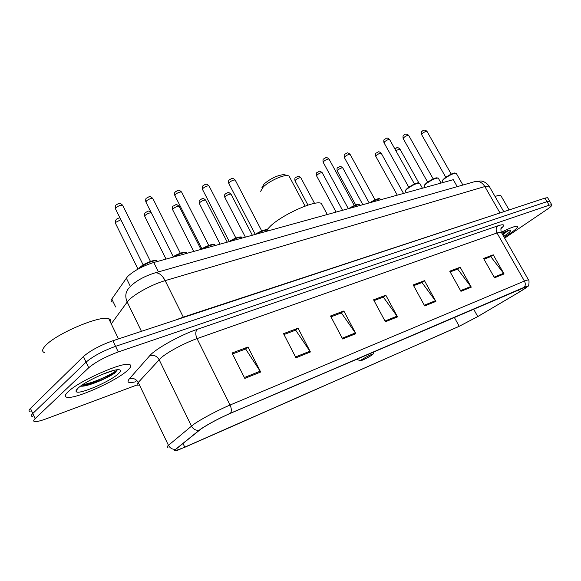 <?xml version="1.0" encoding="UTF-8"?>
<svg xmlns="http://www.w3.org/2000/svg" width="581" height="581" viewBox="0 0 581 581"><rect width="100%" height="100%" fill="white"/><g stroke="black" fill="none" stroke-linecap="round" stroke-linejoin="round"><path stroke-width="0.87" d="M112.126 302.113C110.877 301.612 110.768 300.588 111.806 299.048L127.551 276.549C134.022 270.644 142.759 265.953 153.769 262.481L453.282 179.682L457.232 186.646M547.825 198.041L547.607 197.663L544.971 198.106L112.888 340.749C100.135 345.339 90.316 350.597 83.424 356.516L30.452 408.392C28.709 410.135 28.592 411.152 30.103 411.45M504.649 238.137L546.568 209.748C550.759 206.872 552.48 205.195 551.732 204.723L549.125 205.209L118.263 351.948C105.524 356.654 95.683 361.919 88.726 367.751L35.136 418.647L32.79 413.512C31.04 415.241 30.909 416.243 32.413 416.512C30.909 416.243 31.04 415.241 32.79 413.512L86.075 362.13L32.79 413.512L30.452 408.392M118.263 351.948L115.575 346.341C102.83 350.989 92.996 356.255 86.075 362.13C92.996 356.255 102.83 350.989 115.575 346.341L547.048 201.651L115.575 346.341L112.888 340.749M549.887 201.563L549.67 201.193L547.048 201.651L549.67 201.193L549.887 201.563M68.071 391.797C64.76 394.993 64.44 396.83 67.091 397.31C75.523 399.234 116.142 381.056 127.384 370.555C131.248 367.09 131.836 365.057 129.156 364.447C121.908 361.963 78.464 381.267 68.071 391.797C64.76 394.993 64.44 396.83 67.091 397.31C75.523 399.234 116.142 381.056 127.384 370.555C131.248 367.09 131.836 365.057 129.156 364.447C121.908 361.963 78.464 381.267 68.071 391.797M76.278 390.236L76.866 390.054L76.278 390.236M104.565 378.471L115.902 372.043L104.565 378.471M504.134 237.244L509.951 233.518C516.022 229.35 518.47 226.931 517.308 226.256C515.347 225.936 510.045 227.919 501.418 232.211C510.045 227.919 515.347 225.936 517.308 226.256C518.47 226.931 516.022 229.35 509.951 233.518L504.134 237.244M501.468 227.57L501.839 227.389M201.12 428.894C208.993 423.702 218.725 418.523 230.316 413.36L527.199 286.368C527.918 286.6 525.369 288.452 519.552 291.916L477.756 316.572L459.215 326.282L184.831 447.276L175.6 450.616C174.554 450.711 174.714 450.202 176.072 449.084L201.12 428.894M200.663 429.09L175.593 449.302C173.458 451.11 174.3 451.364 178.12 450.057L458.946 326.442L477.945 316.492L519.734 291.844L527.679 286.491C528.114 285.867 526.982 286.128 524.294 287.268L230.606 413.164C218.717 418.451 208.732 423.767 200.663 429.09M483.98 259.177L490.763 256.62L504.076 273.941L493.247 254.827L483.581 258.465L494.496 277.805L504.076 273.941M490.306 256.795L493.247 254.827M450.159 271.923L457.683 269.09L471.278 287.159L460.167 267.26L449.745 271.182L460.944 291.321L471.278 287.159M457.225 269.257L460.167 267.26M413.621 285.692L421.988 282.54L435.873 301.423L424.471 280.681L413.2 284.915L424.689 305.933L435.873 301.423M421.523 282.715L424.471 280.681M232.509 353.945L245.64 348.999L260.666 372.029L248 347.01L232.037 353.008L244.812 378.42L260.666 372.029M245.189 349.166L248 347.01M283.986 334.547L295.664 330.146L310.414 351.977L298.075 328.192L283.528 333.654L295.969 357.802L310.414 351.977M295.206 330.32L298.075 328.192M330.974 316.841L341.388 312.912L355.855 333.668L343.836 310.988L330.531 315.991L342.637 338.992L355.855 333.668M340.931 313.086L343.836 310.988M374.026 300.617L383.344 297.102L397.52 316.877L385.82 295.206L373.59 299.803L385.392 321.765L397.52 316.877M382.886 297.276L385.82 295.206M35.136 418.647C33.371 420.361 33.233 421.334 34.729 421.581C36.828 421.791 40.685 420.855 46.313 418.785L137.239 384.883M501.766 227.505L501.381 227.694L501.766 227.505M110.455 322.23C111.16 320.501 110.601 319.347 108.785 318.758C100.673 314.829 55.406 333.973 45.209 345.935C41.955 349.537 41.788 351.781 44.715 352.682M80.418 386.249L83.424 386.096C91.834 385.014 108.531 377.541 114.885 372.958L117.435 369.727M77.963 388.261C76.213 389.902 75.646 391.042 76.256 391.667C78.624 395.087 110.012 381.652 118.241 373.83C121.4 370.932 121.226 369.552 117.732 369.705C110.078 369.879 84.47 381.782 77.963 388.261M113.331 370.525L102.503 374.338M117.021 369.777C115.198 372.748 94.521 382.85 82.524 384.76M114.885 372.958C108.349 377.381 91.094 384.862 81.66 385.987L80.599 386.111M285.271 174.983L283.862 174.605C277.406 175.266 270.811 178.389 264.086 183.959L261.944 187.547M289.672 177.227L288.989 175.949L287.377 175.542C282.351 175.041 268.64 181.512 263.251 186.966L260.658 191.309M371.673 355.296L373.234 353.945C370.99 354.497 367.265 356.327 362.072 359.436C360.59 360.409 360.169 360.845 360.801 360.757C363.546 359.842 367.17 358.019 371.673 355.296M322.506 205.616L321.358 203.481C316.137 199.544 283.02 214.12 270.506 226.024L266.861 229.887M501.236 196.284L500.8 195.521C499.929 195.151 498.004 195.456 495.027 196.443M502.747 234.804L508.31 230.519M503.64 236.373L505.608 235.073C510.22 231.884 511.716 230.243 510.103 230.134C508.673 230.243 505.913 231.267 501.831 233.206M508.121 230.584L502.354 234.121M130.355 286.368L126.295 278.052M158.446 271.908L153.769 262.481M115.641 306.971L111.806 299.048M489.507 186.828L489.079 186.087L484.844 186.552L165.157 280.623C152.81 284.138 135.133 293.616 128.931 300.036L127.188 302.033L141.437 331.323M183.451 317.451L165.157 280.623C162.135 275.016 158.758 272.438 155.018 272.888L154.444 273.048M175.179 320.189L183.276 317.124L503.008 211.956M83.424 356.516L88.726 367.751M544.971 198.106L549.125 205.209M129.258 287.668C125.511 291.735 124.813 296.521 127.188 302.033L111.261 323.9M131.306 285.532C137.341 280.122 145.243 275.91 155.018 272.888L475.258 181.504C479.1 180.865 482.295 182.543 484.844 186.552L499.994 212.951M503.785 211.702L489.079 186.087C484.808 180.713 480.494 180.981 480.894 180.996L474.619 181.686M135.969 381.702C128.597 383.475 126.382 382.523 129.323 378.863L149.687 355.761C155.25 348.978 180.444 334.954 197.235 329.347L497.99 225.798C495.949 227.614 495.615 230.003 497.009 232.966L197.039 338.614C185.092 342.732 167.488 352.137 160.959 357.889L138.249 382.465C136.753 384.135 136.731 385.094 138.198 385.341M497.99 225.798C504.352 223.765 505.317 224.738 500.909 228.711M501.526 232.676L501.207 232.109L497.009 232.966L524.418 281.044L528.412 279.744L528.608 280.078M167.953 447.283C166.631 447.363 166.798 446.709 168.454 445.307L193.458 424.529C200.445 419.453 218.303 409.939 230.054 405.044C231.514 408.269 231.696 410.978 230.606 413.164M199 430.332C195.688 430.55 193.168 429.127 191.454 426.055L159.107 359.654C156.841 355.928 153.704 354.628 149.687 355.761M129.323 378.863C133.151 377.744 136.121 378.943 138.249 382.465L168.454 445.307C170.059 448.205 172.441 449.534 175.593 449.302M524.294 287.268C525.565 285.46 525.602 283.383 524.418 281.044L230.054 405.044L197.039 338.614C195.31 334.569 195.376 331.475 197.235 329.347M459.215 326.282L454.284 317.342M477.756 316.572L473.58 309.07M519.552 291.916L518.383 289.861M184.831 447.276L182.993 443.477M397.07 316.151L384.985 321.01M355.39 332.913L342.224 338.2M309.934 351.178L295.54 356.966M260.179 371.186L244.369 377.541M435.43 300.733L424.297 305.207M470.85 286.491L460.559 290.631M503.654 273.302L494.119 277.137M82.364 386.22L82.836 386.06M84.354 385.53L94.616 381.376M87.549 385.232L107.819 375.675M116.599 370.235L117.289 369.741M157.487 261.45L156.964 260.913C154.699 259.598 143.093 264.464 139.752 268.153L139.745 268.161M122.881 205.747L122.635 205.246C120.47 204.991 118.183 205.892 115.772 207.954L115.641 209.145L143.166 264.929M140.021 267.398C143.26 263.81 154.626 259.177 156.282 260.753M153.057 198.942L152.832 198.484C150.806 198.244 148.605 199.13 146.23 201.12L146.049 202.319L173.261 256.7M187.147 253.251L186.654 252.684C183.93 252.212 179.645 253.628 173.806 256.94M172.361 257.339C178.49 253.519 183.03 251.914 185.978 252.524M181.802 192.464L181.592 192.042C179.696 191.824 177.575 192.681 175.237 194.62L174.997 195.819L201.905 248.871M215.377 245.451L214.926 244.841C212.392 244.398 208.31 245.763 202.675 248.958M201.229 249.358C207.177 245.669 211.513 244.107 214.251 244.695M209.211 186.283L209.015 185.905C207.235 185.695 205.195 186.537 202.892 188.426L202.595 189.624L229.197 241.413M242.284 238.014L241.87 237.375C239.51 236.946 235.61 238.275 230.17 241.362M228.725 241.761C234.499 238.181 238.66 236.67 241.202 237.237M235.378 180.393L235.196 180.045C233.518 179.856 231.55 180.669 229.284 182.507L228.936 183.712L255.233 234.296M267.95 230.918L267.58 230.25C265.379 229.844 261.646 231.129 256.395 234.107M254.95 234.513C260.564 231.035 264.551 229.575 266.926 230.12M329.151 159.296L329.02 159.056C327.677 158.911 325.948 159.659 323.82 161.315L323.297 162.513L348.331 208.695M359.9 205.253L359.639 204.766C357.932 204.432 354.773 205.572 350.14 208.194M348.709 208.594C353.785 205.485 357.221 204.171 359.014 204.657M350.205 154.568L350.082 154.35C348.811 154.212 347.126 154.945 345.034 156.558L344.475 157.756L369.182 202.929M380.526 199.501L380.286 199.058C378.681 198.731 375.638 199.842 371.143 202.391M369.712 202.784C374.672 199.755 377.991 198.477 379.669 198.949M419.816 183.523L419.591 183.131C416.773 183.088 412.699 184.961 407.368 188.76C405.603 190.219 405.008 191.142 405.582 191.519L406.235 192.689M389.698 139.68L389.59 139.484C388.413 139.353 386.786 140.079 384.724 141.648L384.085 142.882L408.77 187.198M407.455 188.193C412.742 184.468 416.584 182.746 418.981 183.03M438.452 178.432L438.248 178.069C435.561 178.033 431.596 179.87 426.352 183.581C424.566 185.048 423.941 185.964 424.486 186.334L425.118 187.467M408.748 135.526L408.646 135.344C407.528 135.22 405.945 135.932 403.911 137.465L403.236 138.692L427.631 182.122M426.432 183.037C431.647 179.384 435.387 177.699 437.646 177.975M456.368 173.537L456.187 173.211C453.623 173.182 449.759 174.983 444.596 178.607C442.78 180.074 442.134 180.989 442.649 181.359L443.274 182.449M427.064 131.524L426.977 131.364C425.902 131.248 424.362 131.945 422.358 133.441L421.653 134.669L445.758 177.249M444.668 178.069C449.81 174.496 453.449 172.84 455.584 173.123M120.855 219.712L115.692 222.385L115.561 223.482L138.002 269.097M151.321 212.864C149.324 212.762 147.225 213.626 145.032 215.471L144.843 216.575L166.043 259.082M179.355 206.742L179.166 206.364C177.343 206.175 175.295 207.01 173.022 208.87L172.775 209.981L193.72 251.435M205.856 200.467L205.674 200.118C203.96 199.944 201.985 200.765 199.748 202.573L199.457 203.684L220.141 244.129M231.187 194.468L231.027 194.156C229.408 193.989 227.498 194.788 225.297 196.545L224.956 197.663L245.393 237.15M300.951 177.968L300.82 177.728C299.447 177.59 297.712 178.338 295.606 179.972L295.148 181.09L307.966 205.1M322.332 172.913L322.208 172.695C320.908 172.564 319.223 173.298 317.146 174.888L316.652 176.007L336.094 212.08M342.863 168.062L342.754 167.858C341.512 167.742 339.878 168.461 337.837 170.015L337.3 171.126L355.732 205.006M381.296 153.377L381.194 153.195C380.047 153.079 378.463 153.783 376.452 155.301L375.842 156.456L397.281 195.165M399.939 149.085L395.77 150.552M547.607 197.663L551.732 204.723M501.033 228.34L501.781 227.265C500.866 227.454 500.677 229.074 501.207 232.109L528.412 279.744C529.335 278.967 529.313 286.556 527.679 286.491M175.6 450.616L175.23 449.854M108.785 318.758L118.473 338.905M77.317 388.892L76.256 391.667M83.424 386.096L81.66 385.987M283.862 174.605L287.377 175.542M288.989 175.949L305.076 206.102M373.234 353.945L373.881 351.81M321.358 203.481L327.285 214.512M360.51 360.663L356.32 359.341M500.8 195.521L509.101 209.944M139.012 268.553L139.767 267.572M115.394 208.63C115.198 206.371 115.27 205.369 115.619 205.63M139.854 267.478C142.12 265.241 145.773 263.178 150.82 261.305C155.127 260.201 157.182 260.077 156.964 260.913L157.262 261.515M116.185 204.882C118.8 203.699 118.974 201.905 122.635 205.246L150.457 261.428M145.816 201.854C145.606 199.523 145.708 198.484 146.107 198.738M172.281 257.361C174.743 255.546 178.069 253.962 182.26 252.626C185.048 252.06 186.516 252.074 186.654 252.684L186.973 253.301M146.608 198.121C149.157 197.024 149.244 195.216 152.832 198.484L180.335 253.236M174.787 195.398C174.547 193.081 174.663 192.013 175.135 192.195M201.149 249.38C203.408 247.717 206.509 246.213 210.467 244.877C213.35 244.238 214.832 244.223 214.926 244.841L215.253 245.487M175.578 191.679C177.982 190.691 178.033 188.832 181.592 192.042L208.768 245.436M202.399 189.239C202.137 186.944 202.268 185.862 202.805 185.978M228.653 241.776L237.673 237.404C240.374 236.794 241.776 236.779 241.87 237.375L242.204 238.036M203.19 185.542C205.456 184.649 205.543 182.754 209.015 185.905L235.871 238.014M228.754 183.356C228.471 181.083 228.624 179.979 229.212 180.052M254.885 234.528C266.243 227.963 267.318 229.996 267.58 230.25L267.928 230.918M229.546 179.689C231.703 178.875 231.783 176.958 235.196 180.045L261.733 230.926M323.167 162.273C322.811 160.109 323.007 158.991 323.755 158.918M348.658 208.601C353.807 205.674 357.024 204.265 358.31 204.389L359.639 204.766L360.017 205.463M323.951 158.722C325.803 158.155 325.767 156.195 329.02 159.056L354.301 205.565M344.351 157.531C343.974 155.425 344.177 154.306 344.961 154.183M369.669 202.798C380.352 196.799 379.378 199 380.286 199.058L380.671 199.755M345.143 154.016C346.908 153.515 346.842 151.525 350.082 154.35L375.065 199.879M405.356 191.12C406.025 189.987 403.592 192.18 407.383 188.229C412.118 185.012 415.538 183.233 417.659 182.884L419.591 183.131L422.438 188.208M383.976 142.686C383.576 140.58 383.794 139.455 384.622 139.309M384.775 139.171C386.438 138.743 386.365 136.724 389.59 139.484L414.464 184.003M424.283 185.971C424.951 184.852 422.481 187.017 426.367 183.066C431.044 179.907 434.392 178.164 436.411 177.83L438.248 178.069L441.066 183.059M403.134 138.51C402.851 136.186 403.076 135.068 403.802 135.155M403.94 135.039C405.153 133.703 406.722 133.804 408.646 135.344L433.215 178.963M442.461 181.018C443.158 179.914 440.609 182.085 444.603 178.106C449.171 175.034 452.439 173.327 454.407 172.985L456.187 173.211L462.904 185.027M421.559 134.501C421.283 132.177 421.508 131.066 422.242 131.168M422.365 131.059C423.694 129.708 425.234 129.81 426.977 131.364L451.248 174.118M120.078 218.129C119.555 217.672 118.234 218.093 116.106 219.393M115.336 223.024L115.575 220.076M151.162 212.544C147.61 210.061 148.663 211.237 145.41 212.537M144.633 216.154C144.437 213.866 144.538 212.849 144.938 213.104M200.99 249.423L179.166 206.364C175.447 203.27 176.45 204.911 173.356 206.001M172.586 209.596C172.354 207.359 172.477 206.32 172.949 206.473M227.251 242.168L205.674 200.118C202.014 197.082 203.001 198.753 200.053 199.762M199.276 203.328C199.022 201.106 199.16 200.046 199.69 200.162M252.35 235.225L231.027 194.156C227.418 191.178 228.449 192.841 225.566 193.793M224.796 197.337C224.52 195.136 224.665 194.069 225.246 194.134M314.553 203.365L300.82 177.728C297.276 174.983 298.525 176.515 295.787 177.379M295.017 180.844C294.69 178.701 294.872 177.619 295.569 177.59M342.536 210.293L322.208 172.695C318.766 170.001 319.855 171.562 317.299 172.354M316.529 175.782C316.195 173.675 316.384 172.593 317.11 172.535M362.842 204.686L342.754 167.858C339.333 165.236 340.473 166.747 337.96 167.524M337.191 170.923C336.842 168.846 337.038 167.771 337.786 167.684M403.541 193.437L381.194 153.195C377.803 150.399 378.166 152.571 376.517 152.876M375.74 156.267C375.362 154.212 375.58 153.123 376.379 152.999M418.799 182.783L399.844 148.918C396.453 146.172 396.91 148.322 395.269 148.605"/></g></svg>
